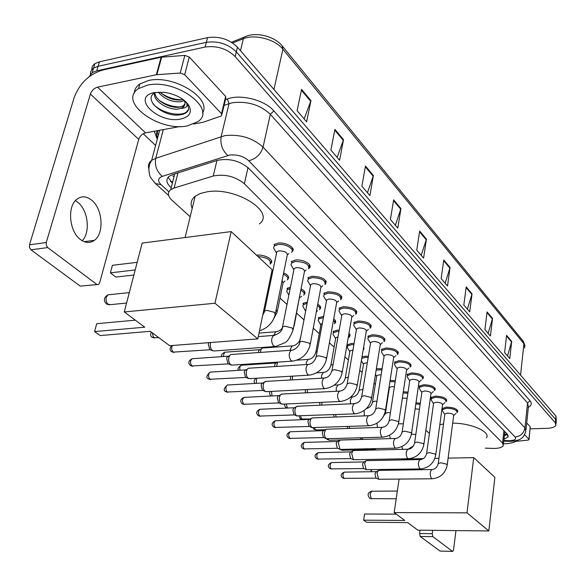 <?xml version="1.0" encoding="UTF-8"?>
<svg xmlns="http://www.w3.org/2000/svg" width="586" height="586" viewBox="0 0 586 586"><rect width="100%" height="100%" fill="white"/><g stroke="black" fill="none" stroke-linecap="round" stroke-linejoin="round"><path stroke-width="0.88" d="M390.115 380.431L395.338 380.614M376.366 368.777L382.123 368.675M362.009 356.874L365.144 356.207L368.389 356.295M347.205 344.92L351.446 343.44L354.083 343.455M333.016 331.654L337.214 330.174L339.184 330.138M318.271 317.854L323.64 316.315M302.925 303.489L307.408 301.98M286.957 288.517L290.444 287.118M271.67 272.065L272.673 271.736M256.551 255.218L256.793 255.188C264.345 254.068 274.827 260.089 270.893 263.217L270.593 263.466M407.006 374.498L411.548 372.945C419.495 373.319 423.385 375.084 423.224 378.234L422.784 378.673M394.429 362.265L398.956 360.698C407.131 361.086 411.108 362.932 410.881 366.235L410.449 366.66M381.376 349.564L385.874 347.981C394.297 348.377 398.363 350.311 398.062 353.776L397.63 354.193M367.818 336.357L372.278 334.767C380.973 335.17 385.127 337.199 384.738 340.84L384.321 341.25M419.129 386.277L423.685 384.738C431.406 385.112 435.222 386.804 435.12 389.807L434.68 390.254M442.1 408.581L446.678 407.094C453.996 407.46 457.651 409.013 457.659 411.753L457.212 412.207M430.82 397.63L435.391 396.114C442.899 396.488 446.635 398.106 446.591 400.971L446.144 401.425M353.724 322.615L358.141 321.025C367.114 321.436 371.363 323.567 370.879 327.398L370.469 327.786M339.06 308.309L343.425 306.72C352.699 307.145 357.042 309.379 356.449 313.422L356.054 313.788M323.794 293.396L328.094 291.813C337.69 292.26 342.129 294.612 341.418 298.875L341.045 299.219M307.884 277.845L312.111 276.277C322.051 276.746 326.6 279.229 325.75 283.719L325.398 284.034M291.301 261.605L295.432 260.059C302.991 258.983 313.136 264.747 309.393 267.919L309.064 268.205M273.977 244.64L278.006 243.124C285.807 241.93 296.377 248.134 292.304 251.431L292.011 251.68M485.223 448.151L494.467 448.458C499.199 448.29 502.121 447.396 503.257 445.77L502.539 442.979L244.362 183.733C235.213 176.386 224.848 173.808 213.245 176.005L174.123 188.025L170.709 189.666C167.266 192.604 167.713 196.156 172.035 200.324L190.172 216.747M268.439 287.638L269.238 288.356M280.013 298.113L286.994 304.442M296.663 313.195L303.812 319.67M313.254 328.219L319.26 333.661M329.405 342.847L334.108 347.11M344.898 356.874L348.377 360.031M359.76 370.337L362.119 372.476M374.029 383.259L375.348 384.453M425.861 430.205L429.406 433.42M415.994 402.787L420.294 403.271M403.315 391.778L408.054 392.144M363.635 347.161L363.327 349.754M348.992 333.28L349.783 336.386L349.381 336.76M333.712 319.004C335.69 320.41 336.21 321.707 335.265 322.901L334.877 323.252M317.751 304.222C320.498 305.87 321.304 307.416 320.161 308.873L319.788 309.203M301.072 288.869C304.647 290.737 305.767 292.539 304.42 294.275L304.068 294.582M283.631 272.9C288.107 274.959 289.565 277.017 288.012 279.068L287.689 279.346M503.989 439.2L508.033 436.98L507.33 434.175L248.537 168.138C239.44 160.659 229.082 158.066 217.472 160.359L172.562 174.599L169.215 176.247C165.75 179.235 166.182 182.854 170.519 187.095L171.207 187.725M507.535 434.394L504.378 435.691M89.197 76.678L92.236 72.62L96.749 70.818L205.137 47.034C216.908 45.474 226.914 48.653 235.169 56.571L555.33 422.843L555.894 425.319C554.832 427.106 551.844 428.11 546.921 428.337L530.147 428.864M155.598 145.467L143.24 133.74M91.724 69.8L92.178 66.819L93.621 64.694L94.925 63.632L99.43 61.808L207.532 37.629C219.267 36.032 229.236 39.211 237.44 47.173L555.953 416.111L555.645 419.473L556.209 421.964L555.645 419.473L236.305 51.861L555.645 419.473L555.33 422.843M207.532 37.629L206.338 42.324C218.087 40.742 228.079 43.921 236.305 51.861C228.079 43.921 218.087 40.742 206.338 42.324L98.089 66.306L206.338 42.324L205.137 47.034M90.391 74.276L90.662 71.763L92.28 69.177L93.584 68.115L98.089 66.306L93.584 68.115L92.28 69.177L90.662 71.763L90.391 74.276M172.343 183.257L168.16 177.221M301.578 89.387L297.087 110.703L306.603 121.793L310.961 100.638L301.578 89.387M304.127 118.907L310.961 100.638M334.906 129.367L330.885 150.097L339.602 160.256L343.499 139.68L334.906 129.367M337.14 157.378L343.499 139.68M365.488 166.05L361.884 186.216L369.891 195.556L373.392 175.536L365.488 166.05M367.451 192.706L373.392 175.536M393.653 199.841L390.408 219.464L397.799 228.079L400.949 208.594L393.653 199.841M395.382 225.258L400.949 208.594M506.59 335.324L504.619 352.567L509.761 358.566L511.688 341.44L506.59 335.324M507.505 355.936L511.688 341.44M487.091 311.928L484.915 329.603L490.423 336.02L492.54 318.462L487.091 311.928M488.131 333.346L492.54 318.462M466.207 286.876L463.812 305.006L469.716 311.884L472.045 293.879L466.207 286.876M467.386 309.174L472.045 293.879M443.792 259.986L441.148 278.599L447.492 285.99L450.063 267.516L443.792 259.986M445.133 283.243L450.063 267.516M419.671 231.06L416.749 250.163L423.59 258.133L426.432 239.161L419.671 231.06M421.195 255.35L426.432 239.161M555.953 416.111L556.326 420.689M517.284 440.32C514.911 442.423 510.457 443.587 503.931 443.807L503.477 443.814M524.631 434.709L528.938 439.273L530.22 426.762L529.063 439.485M526.719 422.967L530.22 426.762M452.626 551.404L440.042 551.06L452.722 551.411L453.571 549.785L455.959 530.586M420.243 536.483L419.591 533.524L432.234 533.685L432.886 536.659L420.243 536.483L440.042 551.06M420.045 530.183L419.591 533.524M432.886 536.659L452.407 551.309M432.234 533.685L432.68 530.33M515.856 441.361L527.949 440.13L529.041 439.69L528.938 439.273M452.67 423.173C470.954 423.019 490.987 431.897 486.431 437.859M439.815 424.813L443.543 423.876M404.772 520.449L363.635 520.163L366.631 522.273L407.651 522.595L417.833 530.162L488.819 530.953L467.02 512.831L394.173 512.574L404.772 520.449M363.635 520.163L364.602 514.017L363.635 520.163M396.29 514.149L364.602 514.017M394.173 512.574L399.081 479.15M400.421 470.045L400.538 469.254M401.908 459.937L402.033 459.05L423.297 458.626M467.02 512.831L473.722 457.622L448.107 458.135M438.936 458.318L434.863 458.399M473.722 457.622L494.877 477.334L488.819 530.953M371.568 469.701L371.246 471.737M371.209 469.708L370.887 471.737M192.223 208.338C190.106 203.598 191.087 199.57 195.175 196.251L200.251 193.519L207.019 191.834C235.755 186.59 275.881 212.081 259.386 223.911M144.757 327.193L94.573 331.588L100.25 335.566L150.28 331.295L169.676 345.711L257.811 338.876L214.959 303.248L124.269 311.964L144.757 327.193M94.573 331.588L96.697 323.692L94.573 331.588M135.293 320.161L96.697 323.692M124.269 311.964L142.178 243.087L231.192 231.58L272.153 269.758L257.811 338.876M214.959 303.248L231.192 231.58M112.417 265.297L110.38 272.849L112.417 265.297L137.175 262.323M133.872 275.017L115.845 277.075L110.38 272.849L135.19 269.963M442.774 411.262L444.796 414.485L444.877 413.928L447.462 413.101C451.579 413.313 453.637 414.185 453.645 415.716L447.243 464.757M442.327 410.552L442.459 409.607L446.759 408.215C453.615 408.559 457.043 410.017 457.051 412.581M432.058 478.784L378.637 479.275L377.069 473.32L378.146 470.741L379.157 470.368M378.637 479.275L375.926 477.971L374.967 473.788L376.307 471.649M433.523 403.703L433.611 403.08L436.189 402.238C440.423 402.45 442.525 403.358 442.496 404.963L435.786 454.663M431.501 400.443L431.179 398.678L435.464 397.264C442.511 397.608 446.012 399.125 445.968 401.813M420.338 468.947L366.235 469.672L364.617 463.592L365.686 461.036L366.777 460.625M366.235 469.672L363.488 468.353L362.5 464.09L363.899 461.936M421.839 392.51L421.935 391.836L424.506 390.979C428.857 391.192 431.003 392.144 430.944 393.821L423.905 444.188M419.818 389.236L419.298 388.401L419.488 387.339L423.766 385.903C431.003 386.255 434.578 387.837 434.49 390.65M408.178 458.743L353.395 459.724L351.71 453.513L352.772 450.986L353.959 450.524M353.395 459.724L350.604 458.391L349.586 454.04L350.355 452.216L351.036 451.872M409.717 380.9L409.826 380.168L412.398 379.303C416.866 379.523 419.056 380.512 418.968 382.27L411.57 433.325M407.71 377.618L407.153 376.71L407.365 375.582L411.628 374.132C419.078 374.483 422.726 376.139 422.579 379.083M395.565 448.151L340.085 449.418L338.334 443.067L339.375 440.569L340.664 440.057M340.085 449.418L337.243 448.063L336.196 443.617L336.95 441.822L337.704 441.434M397.147 368.858L397.264 368.059L399.82 367.188C404.428 367.407 406.662 368.44 406.538 370.286L398.773 422.037M395.147 365.561L394.539 364.58L394.796 363.379L399.037 361.906C406.706 362.273 410.434 364.001 410.222 367.092M382.468 437.163L326.277 438.716L324.849 436.878L324.329 433.266L325.472 429.772L326.871 429.201M326.277 438.716L323.384 437.346L322.3 432.812L323.04 431.047L323.875 430.607M384.086 356.347L384.226 355.482L386.767 354.603C391.514 354.83 393.799 355.914 393.631 357.856L385.463 410.317M382.109 353.05L381.449 351.974L381.742 350.692L385.954 349.212C393.858 349.586 397.667 351.395 397.381 354.64M368.858 425.736L311.942 427.612L310.28 425.246L309.913 422.03L311.027 418.572L312.558 417.928M311.942 427.612L308.998 426.22L307.877 421.59L308.602 419.862L309.525 419.371M370.52 343.352L370.674 342.414L373.201 341.528C378.095 341.763 380.431 342.898 380.211 344.934L371.627 398.121M368.557 340.048L367.847 338.876L368.176 337.514L372.366 336.02C380.512 336.401 384.409 338.298 384.042 341.711M354.706 413.855L296.663 415.84C295.219 414.397 294.685 412.207 295.066 409.27L296.018 406.948L297.688 406.215M297.051 416.075L294.055 414.668L292.897 409.929L293.593 408.252L294.619 407.702M356.413 329.845L356.588 328.812L359.086 327.926C364.14 328.167 366.528 329.354 366.257 331.5L357.233 385.427M354.471 326.534L353.695 325.252L354.083 323.794L358.229 322.3C366.638 322.696 370.623 324.688 370.169 328.277M339.975 401.491L282.679 404.15L281.148 403.827C279.647 402.333 279.09 400.092 279.493 397.103L280.408 394.869L282.232 394.041M281.573 404.084L278.518 402.655L277.317 397.806L277.976 396.195L279.119 395.565M341.733 315.781L341.931 314.66L344.4 313.766C349.622 314.015 352.069 315.268 351.732 317.531L342.231 372.213M339.814 312.47L338.972 311.063L339.419 309.511L343.513 308.024C352.208 308.426 356.281 310.521 355.724 314.308M324.629 388.613L266.667 391.66L265.004 391.323C263.436 389.778 262.865 387.485 263.29 384.445L264.154 382.306L266.147 381.376M265.465 391.602L262.352 390.151L261.107 385.192L261.73 383.654L263.004 382.944M326.439 301.131L326.666 299.907L329.098 299.021C334.503 299.278 337.001 300.603 336.598 302.977L326.592 358.434M324.549 297.827L323.64 296.282L324.146 294.633L328.182 293.147C337.184 293.571 341.345 295.776 340.678 299.761M308.624 375.187L250.01 378.651L248.193 378.307C246.567 376.703 245.974 374.359 246.42 371.268L247.219 369.246L248.361 368.25L249.409 368.184M248.698 378.615L245.512 377.135L244.23 372.059L244.809 370.601L246.23 369.803M310.499 285.858L310.756 284.525L313.144 283.646C318.74 283.917 321.304 285.309 320.82 287.821L310.28 344.055M308.646 282.562L307.65 280.87L308.236 279.104L312.199 277.632C321.524 278.079 325.787 280.401 324.988 284.606M291.931 361.181L232.649 365.093L230.672 364.741C228.972 363.078 228.357 360.668 228.833 357.533L229.558 355.658L230.774 354.53L231.961 354.442M231.236 365.078L227.969 363.569L226.643 358.376L227.17 357.021L228.76 356.112M293.864 269.934L294.157 268.469L296.494 267.597C302.303 267.89 304.925 269.355 304.361 272.007L293.242 329.039M292.055 266.645L290.971 264.777L291.645 262.902L295.52 261.451C305.189 261.92 309.555 264.374 308.617 268.813M274.497 346.546L214.564 350.941L212.396 350.589C210.623 348.86 209.986 346.399 210.484 343.198L210.667 342.532M213.018 350.955L209.671 349.417L208.294 344.092L208.88 342.671M276.497 253.291L276.826 251.694L279.112 250.845C285.14 251.145 287.821 252.698 287.162 255.503L275.435 313.342M274.739 250.024L273.552 247.959L274.321 245.959L278.101 244.545C285.411 243.432 295.329 249.24 291.506 252.324M415.115 408.874L419.444 409.218M415.833 403.915L420.133 404.384M375.135 450.011L373.099 448.715M375.663 450.004L374.981 448.664M402.348 398.216L407.16 398.172M403.139 392.935L407.885 393.272M361.687 439.449L360.28 437.823M362.888 439.412L362.287 437.764M389.324 388.078L389.434 387.383L391.88 386.577L394.393 386.745M389.924 381.632L395.162 381.764M347.967 428.476L347.124 426.498M349.717 428.417L349.19 426.425M376.637 376.417L376.754 375.663L379.193 374.85L381.134 374.923M376.161 370.044L381.94 369.847M334.181 417.071L333.581 414.712M336.108 416.998L335.683 414.632M363.474 364.324L363.606 363.503L367.334 362.69M361.767 358.31L365.225 357.416L368.191 357.489M320 405.204L319.656 402.435M322.022 405.116L321.743 402.34M349.805 351.761L349.959 350.868L352.962 350.025M347.901 348.458L347.212 347.3L347.549 346.055L351.527 344.671L353.878 344.678M363.349 348.89L363.144 350.106M305.343 392.862L305.357 389.624M307.423 392.752L307.379 389.522M292.289 379.875L292.619 376.131M333.72 335.397L332.98 334.137L333.361 332.811L337.302 331.42L338.957 331.383M348.743 334.723L349.08 337.243M290.18 379.992L290.868 376.234M335.602 338.708L335.778 337.741L337.976 336.928M276.599 366.44L277.632 362.119M318.974 321.824L318.176 320.447L318.608 319.033L323.399 317.605M333.463 320.381L334.906 322.154L334.547 323.765M274.468 366.58L275.171 363.554L276.358 362.888M320.842 325.135L321.033 324.087L322.329 323.428M260.316 352.428L261.253 348.985L262.294 348.069L263.312 347.996M303.636 307.701L302.772 306.192L303.262 304.691L307.152 303.306M317.495 305.577C319.817 307.071 320.454 308.456 319.429 309.738M258.206 352.574L258.865 350.355L260.177 349.608M305.474 311.012L305.936 309.664M299.556 296.641L294.201 325.816M300.808 290.224C303.951 291.938 304.903 293.579 303.673 295.146M287.667 292.993L286.73 291.345L287.286 289.748L290.165 288.502M282.108 280.423L283.053 283.075L277.42 310.939M283.36 274.263C287.389 276.182 288.686 278.072 287.243 279.947M271.032 277.669L270.607 277.185M271.34 273.655L272.373 273.215M257.921 256.492C267.267 257.43 271.333 259.964 270.109 264.096M75.411 200.639L77.784 202.265C88.134 210.162 90.676 232.437 82.194 240.707M80.414 239.491C85.395 243.146 90.068 243.417 94.434 240.304C104.447 233.44 102.704 208.667 91.606 200.134C86.303 195.988 81.293 195.768 76.583 199.474C66.987 206.88 69.368 231.638 80.414 239.491M184.685 74.664L180.217 73.03L156.352 74.744L161.121 57.223L184.846 55.384L189.278 57.025L184.685 74.664L221.508 113.662L225.654 96.478L225.742 98.587L221.948 114.307M189.278 57.025L225.654 96.478M161.121 57.223L102.601 70.049C89.109 74.254 79.645 83.373 74.21 97.422L29.483 244.802L46.265 242.516L90.398 94.053C91.76 90.5 94.141 88.2 97.547 87.16L156.352 74.744M97.151 284.576L80.238 286.115L98.638 284.408L99.671 282.804L138.721 139.395C139.959 135.959 142.23 133.784 145.54 132.861L180.298 126.481M46.265 242.516L46.294 245.344L47.73 247.585L30.955 249.819L80.238 286.115M30.955 249.819L29.512 247.6L29.483 244.802M47.73 247.585L96.631 284.283M193.739 124.012L203.195 122.24L220.988 116.072L221.603 115.742L221.508 113.662M147.174 85.226C176.122 78.15 217.596 109.238 197.782 121.698L187.564 125.822C159.348 132.37 117.281 101.788 138.516 88.64L147.174 85.226M134.319 93.064C134.502 89.424 136.333 86.398 139.812 83.981L148.463 80.538C173.368 74.319 212.183 98.316 202.507 112.944M180.796 119.009C158.381 124.144 130.304 96.976 154.47 92.551L164.834 92.383C176.606 94.478 184.744 99.063 189.241 106.132C192.083 112.724 189.263 117.017 180.796 119.009M155.708 92.332C141.248 98.975 163.897 117.647 179.741 114.871C184.861 114.197 187.842 112.292 188.677 109.157L187.645 104.301L186.18 102.111M154.938 92.742C154.96 100.389 169.772 108.542 178.884 107.216L183.184 105.898L184.964 103.964M154.543 92.984C152.477 100.741 168.49 110.542 178.415 109.033L182.766 107.524L183.184 105.898M160.095 92.039C166.182 97.716 173.075 100.36 180.759 99.979L183.11 99.503M158.213 92.083C164.095 98.866 171.456 102.096 180.298 101.781L184.312 100.616M185.088 101.378L184.964 100.982M185.879 101.818L186.67 103.187L184.158 100.301C185.608 103.239 185.147 105.648 182.766 107.524M186.67 103.187C187.828 106.374 186.026 108.11 181.272 108.403M161.333 93.277C167.83 97.584 174.745 99.752 182.085 99.766M159.187 100.309C165.853 104.762 172.936 106.974 180.451 106.952M182.979 106.703L183.814 106.549M152.924 103.766C160.74 112.82 179.726 116.966 186.238 112.168L188.619 109.414M188.487 105.268L187.908 104.074M504.663 433.127L505.374 432.16M173.961 176.869L172.848 175.829M170.533 181.492L172.716 181.77M503.916 430.659L502.539 442.979M177.946 172.892L174.123 188.025M216.945 160.52L213.245 176.005M247.995 167.603L244.362 183.733M503.843 440.533L509.622 440.709C514.764 440.364 516.588 439.126 515.109 437.01L248.742 160.747C243.586 156.257 237.249 154.352 229.734 155.048L162.3 176.357C157.846 178.166 157.429 180.935 161.062 184.671L168.871 191.79M148.859 168.702C147.826 165.369 148.756 162.586 151.657 160.352L155.751 158.301L224.98 135.586C240.114 134.099 252.808 137.944 263.055 147.123L524.961 427.905L525.832 431.56C523.335 436.922 522.895 440.13 511.226 441.309M225.485 99.642L227.397 98.961C240.553 93.811 264.916 100.125 273.86 110.915L530 400.736L527.554 402.992L524.961 427.905C523.855 433.281 520.573 436.314 515.109 437.01M248.742 160.747C255.994 158.887 260.763 154.345 263.055 147.123L270.329 114.285C260.287 104.901 247.783 101.034 232.803 102.682L229.038 103.685L221.186 136.523C220.072 144.083 222.292 150.404 227.837 155.495M530 400.736C532.125 403.322 531.568 405.527 528.338 407.358M526.03 429.648L528.396 406.787L527.554 402.992L270.329 114.285L273.86 110.915M157.268 139.146L154.264 131.257M235.169 56.571L237.44 47.173M96.749 70.818L99.43 61.808M158.41 134.846L156.784 132.311M162.3 176.357C156.726 171.581 154.543 165.567 155.751 158.301L163.318 129.594M227.397 98.961L229.038 103.685L224.086 105.436M158.279 130.517C156.579 132.817 156.316 135.439 157.473 138.369M161.062 184.671L155.488 183.557L154.601 182.729M508.04 440.694L508.882 441.317L510.662 441.331M246.713 36.083L243.959 37.27L243.344 38.735L232.605 42.968M231.441 42.221L243.959 37.27C255.188 31.168 274.534 36.178 282.181 45.876L282.892 49.187C275.347 39.365 254.676 33.863 243.344 38.735L240.472 50.689M524.748 347.945L523.064 340.971L282.489 46.25M520.558 375.106L523.935 343.733L282.892 49.187L273.948 89.46M419.561 231.785L426.271 239.828M443.69 260.697L449.916 268.161M466.112 287.565L471.906 294.509M487.003 312.602L492.408 319.077M506.516 335.983L511.571 342.034M393.528 200.588L400.78 209.275M365.349 166.82L373.209 176.239M334.752 130.151L343.301 140.398M301.409 90.193L310.741 101.385M371.846 491.207L370.052 493.756L371.18 498.627L396.202 498.759M109.787 294.655L107.949 294.853L106.264 297.351C105.707 300.303 106.352 302.632 108.212 304.339L110.871 304.61L126.591 303.028M376.256 478.154L344.004 478.352C342.539 475.869 342.649 473.796 344.319 472.126L344.597 472.126M342.407 477.737L344.004 478.352M438.174 464.009L438.247 463.482L440.862 462.772L446.781 464.215L447.177 465.277C445.345 473.268 440.416 477.766 432.395 478.777L431.435 478.418C429.677 474.763 429.816 471.818 431.86 469.569L432.234 469.569M363.84 468.551L331.185 468.881C329.684 466.368 329.786 464.266 331.5 462.566L331.815 462.559M329.574 468.265L331.185 468.881M426.571 453.908L426.652 453.337L429.267 452.612L435.295 454.091L435.706 455.219C433.823 463.299 428.82 467.87 420.711 468.939L419.679 468.558C417.877 464.859 418.016 461.871 420.103 459.578L420.521 459.578M350.97 458.596L317.92 459.072C316.367 456.531 316.469 454.392 318.227 452.663L318.572 452.656M316.286 458.457L317.92 459.072M414.536 443.426L414.632 442.818L417.232 442.078L423.392 443.595L423.817 444.796C421.869 452.956 416.8 457.6 408.603 458.735L407.497 458.34C405.637 454.597 405.776 451.557 407.915 449.22L408.383 449.22M337.631 448.275L304.163 448.905C302.566 446.342 302.669 444.166 304.464 442.401L304.852 442.393M302.523 448.29L304.163 448.905M402.055 432.556L402.157 431.897L404.75 431.142L411.035 432.695L411.475 433.984C409.468 442.232 404.318 446.95 396.041 448.144L394.854 447.733C392.935 443.939 393.067 440.855 395.264 438.475L395.792 438.467M323.794 437.574L289.909 438.372C288.261 435.772 288.356 433.574 290.195 431.765L290.627 431.75M288.246 437.749L289.909 438.372M389.089 421.268L389.199 420.55L391.785 419.788L398.209 421.385L398.663 422.762C396.59 431.084 391.367 435.881 383.002 437.141L381.728 436.717C379.743 432.886 379.875 429.75 382.123 427.311L382.709 427.304M309.43 426.462L275.12 427.436C273.42 424.813 273.508 422.579 275.391 420.733L275.874 420.711M273.435 426.813L275.12 427.436M375.619 409.541L375.743 408.757L378.314 407.988L384.877 409.629L385.346 411.101C383.2 419.51 377.904 424.381 369.451 425.714L368.081 425.268C366.03 421.393 366.162 418.206 368.462 415.716L369.121 415.701M294.509 414.917L259.759 416.082C258.008 413.438 258.089 411.167 260.008 409.277L260.55 409.248M258.06 415.467L259.759 416.082M361.606 397.345L361.752 396.488L364.302 395.718L371.011 397.403L371.495 398.978C369.283 407.46 363.906 412.412 355.372 413.826L353.893 413.364C351.776 409.446 351.9 406.208 354.252 403.659L354.991 403.644M278.995 402.919L243.798 404.289C241.996 401.615 242.069 399.308 244.025 397.374L244.633 397.345M242.091 403.673L243.798 404.289M347.022 384.65L347.19 383.72L349.717 382.944L356.574 384.672L357.072 386.364C354.786 394.927 349.337 399.96 340.722 401.454L339.126 400.978C336.943 397.015 337.053 393.726 339.455 391.111L340.29 391.089M262.858 390.43L227.207 392.027C225.346 389.331 225.412 386.987 227.405 385.002L228.093 384.965M225.478 391.411L227.207 392.027M331.837 371.421L332.028 370.411L334.525 369.634L341.543 371.414L342.056 373.231C339.69 381.867 334.166 386.98 325.479 388.569L323.736 388.071C321.487 384.072 321.589 380.732 324.043 378.051L324.974 378.014M246.047 377.428L209.942 379.267C208.023 376.549 208.074 374.168 210.103 372.132L210.872 372.088M208.198 378.651L209.942 379.267M316 357.636L316.22 356.537L318.681 355.761L325.867 357.592L326.395 359.54C323.955 368.25 318.352 373.45 309.591 375.128L307.701 374.615C305.379 370.586 305.467 367.188 307.958 364.433L309.012 364.389M228.533 363.877L191.966 365.979C189.981 363.239 190.018 360.822 192.076 358.735L192.948 358.676M190.208 365.364L191.966 365.979M299.483 343.257L299.732 342.056L302.156 341.279L309.511 343.169L310.053 345.271C307.525 354.047 301.849 359.321 293.022 361.108L290.971 360.58C288.568 356.515 288.634 353.065 291.176 350.23L292.355 350.172M210.264 349.747L173.222 352.127C171.5 350.208 171.237 347.996 172.431 345.498M171.449 351.512L173.222 352.127M282.232 328.233L282.518 326.922L284.884 326.16L292.429 328.109L292.985 330.372C289.975 337.748 287.169 341.909 284.569 342.847L275.735 346.458L273.494 345.916C271.01 341.828 271.062 338.32 273.633 335.404L274.966 335.324M158.813 337.646L153.671 337.675L152.14 332.68M151.884 337.067L153.671 337.675M264.198 312.528L264.528 311.093L266.835 310.346L274.57 312.36L275.134 314.799C272.776 322.893 267.56 328.219 259.488 330.782M373.905 449.455L342.378 450.224L341.199 449.506M339.997 449.403L341.645 450.033M411.453 434.131L415.818 434.504M402.772 449.345L401.806 446.671M361.445 439.339L329.574 440.269L328.79 440.064L327.984 438.782M327.127 439.434L328.79 440.064M398.436 423.832L403.351 423.81M390.349 438.614L389.536 435.266M325.604 429.633L316.315 429.948L315.473 429.743L314.44 427.648M313.796 429.106L315.473 429.743M385.295 413.972L385.405 413.313L387.859 412.559L390.401 412.749M377.523 427.465L376.952 423.253M310.294 418.961L301.673 419.049L300.515 416.06M299.981 418.411L301.673 419.049M372.41 402.677L372.528 401.967L374.974 401.205L376.93 401.293M364.265 415.884L364.199 410.442M287.499 408.054L286.188 403.988M285.66 407.321L287.367 407.959M359.035 390.957L359.167 390.181L362.917 389.434M350.531 403.827L350.369 399.901L352.061 396.986L352.728 396.964M270.798 395.814L271.018 396.011C269.472 394.356 269.208 392.847 270.249 391.477M345.147 378.783L345.293 377.941L348.311 377.157M336.298 391.28L336.269 387.866L337.983 384.951L338.723 384.921M272.065 395.96L271.494 391.411M321.538 378.197L321.604 375.355L323.34 372.432L324.168 372.403M256.287 383.369L256.602 378.263M330.702 366.125L330.878 365.217L333.082 364.455M306.214 364.543L306.353 362.346L308.104 359.423L309.027 359.379M239.996 370.242C239.498 367.759 239.916 366.089 241.242 365.239L241.908 365.195M315.686 352.962L315.876 351.974L317.18 351.351M290.319 350.296L290.473 348.795L292.231 345.879L293.264 345.821M223.141 356.544L224.548 352.23L225.302 352.171M300.047 339.25L300.515 337.983M293.952 325.406L293.315 329.215M273.823 335.324L275.684 331.771L276.841 331.698M276.174 309.664L277.156 312.228L272.468 321.069M90.398 94.053L138.721 139.395M97.547 87.16L145.54 132.861M161.655 57.142L156.887 74.671M180.217 73.03L184.846 55.384M504.861 434.482L507.359 434.204M504.736 432.505L503.418 444.32M174.716 173.917L170.709 189.666M292.304 251.431L292.875 248.611M309.393 267.919L309.891 265.341M325.75 283.719L326.19 281.361M341.418 298.875L341.806 296.721M356.449 313.422L356.793 311.452M370.879 327.398L371.18 325.596M446.591 400.971L446.737 399.879M457.659 411.753L457.791 410.742M435.12 389.807L435.288 388.621M384.738 340.84L385.002 339.184M398.062 353.776L398.297 352.252M410.881 366.235L411.086 364.836M423.224 378.234L423.414 376.945M270.893 263.217L271.435 260.609M320.161 308.873L320.535 306.859M335.265 322.901L335.595 321.047M349.783 336.386L350.076 334.687M363.738 349.366L364.001 347.798M508.194 435.523L508.033 436.98M556.011 424.052L556.209 421.964M92.236 72.62L94.925 63.632M168.643 195.497L155.488 183.557C149.137 175.888 149.862 177.507 148.829 169.347C149.511 162.857 150.148 163.523 151.657 160.352L159.619 130.275M157.641 130.634C156.235 132.311 156.242 134.655 157.663 137.666M503.777 441.119L508.597 441.309M523.371 341.352L525.027 345.916M397.337 491.053L371.575 491.207C367.708 492.65 367.07 494.987 369.685 498.21L371.656 498.825M185.103 237.535L195.175 196.251M129.301 292.597L107.949 294.853C103.81 297.41 103.312 300.457 106.462 303.995L109.406 304.867M344.429 478.535L342.759 478.015C340.195 475.788 340.715 473.825 344.319 472.126L376.212 471.664M453.732 415.518L456.047 413.35M457.175 411.643L457.38 410.068M444.877 413.928L438.247 463.482C437.244 467.306 435.12 469.335 431.86 469.569L378.783 470.375M375.751 471.928L378.146 470.741M442.459 409.607L442.672 408.046M331.639 469.071L329.933 468.544C327.34 466.31 327.867 464.317 331.5 462.566L363.774 461.951M442.598 404.736L444.884 402.611M446.107 400.787L446.32 399.191M433.611 403.08L426.652 453.337C425.612 457.256 423.429 459.336 420.103 459.578L366.36 460.633M363.276 462.244L365.686 461.036M433.515 403.673L431.018 399.674M431.179 398.678L431.399 397.088M318.388 459.278L316.645 458.735C314.037 456.487 314.557 454.465 318.227 452.663L350.882 451.887M431.069 393.565L433.31 391.492M434.644 389.543L434.863 387.925M421.935 391.836L414.632 442.818C413.54 446.832 411.306 448.971 407.915 449.22L353.49 450.539M350.355 452.216L352.772 450.986M421.825 392.459L419.298 388.401M419.488 387.339L419.723 385.735M304.669 449.125L302.881 448.576C300.252 446.32 300.779 444.261 304.464 442.401L337.514 441.463M419.107 381.977L421.305 379.97M422.755 377.882L422.989 376.241M409.826 380.168L402.157 431.897C401.022 436.021 398.722 438.211 395.264 438.475L340.144 440.071M336.95 441.822L339.375 440.569M409.695 380.834L407.153 376.71M407.365 375.582L407.607 373.949M290.436 438.599L288.612 438.042C285.968 435.764 286.488 433.677 290.195 431.765L323.64 430.644M406.699 369.949L408.838 368.023M410.412 365.781L410.661 364.111M397.264 368.059L389.199 420.55C388.013 424.791 385.654 427.048 382.123 427.311L326.292 429.216M323.04 431.047L325.472 429.772M397.118 368.77L394.539 364.58M394.796 363.379L395.052 361.716M275.676 427.677L273.809 427.106C271.135 424.828 271.662 422.704 275.391 420.733L309.24 419.415M393.807 357.467L395.887 355.614M397.601 353.219L397.865 351.527M384.226 355.482L375.743 408.757C374.505 413.123 372.073 415.437 368.462 415.716L311.906 417.95M308.602 419.862L311.027 418.572M384.057 356.244L381.449 351.974M381.742 350.692L382.006 349.014M260.345 416.338L258.441 415.76C255.738 413.211 256.265 411.05 260.008 409.277L294.275 407.746M380.417 344.495L382.416 342.729M384.291 340.158L384.57 338.444M370.674 342.414L361.752 396.488C359.614 402.736 358.486 401.703 357.409 402.816L354.252 403.659L296.955 406.245M293.593 408.252L296.018 406.948M370.477 343.22L367.847 338.876M368.176 337.514L368.462 335.807M244.421 404.56L242.465 403.966C239.762 401.403 240.282 399.205 244.025 397.374L278.709 395.623M366.492 331.002L368.396 329.339M370.447 326.585L370.74 324.849M356.588 328.812L347.19 383.72C346.004 388.218 343.425 390.686 339.455 391.111L281.412 394.085M277.976 396.195L280.408 394.869M356.361 329.676L353.695 325.252M354.083 323.794L354.384 322.066M227.866 392.32L225.866 391.712C223.178 390.642 223.691 388.401 227.405 385.002L262.513 383.01M352.003 316.96L353.798 315.415M356.046 312.455L356.347 310.69M341.931 314.66L332.028 370.411C330.592 375.194 327.933 377.743 324.043 378.051L265.224 381.427M261.73 383.654L264.154 382.306M341.667 315.576L338.972 311.063M339.419 309.511L339.734 307.76M210.645 379.574L208.587 378.952C205.891 377.845 206.397 375.567 210.103 372.132L245.644 369.883M336.913 302.332L338.576 300.911M341.037 297.739L341.36 295.952M326.666 299.907L316.22 356.537C314.719 361.474 311.964 364.111 307.958 364.433L248.361 368.25M244.809 370.601L247.219 369.246M326.365 300.882L323.64 296.282M324.146 294.633L324.476 292.853M192.706 366.309L190.589 365.671C187.828 363.122 188.318 360.808 192.076 358.735L228.049 356.2M321.179 287.081L322.703 285.8M325.398 282.401L325.735 280.591M310.756 284.525L299.732 342.056C299.893 345.344 294.89 350.45 291.176 350.23L230.774 354.53M227.17 357.021L229.558 355.658M310.404 285.565L307.65 280.87M308.236 279.104L308.588 277.303M174.013 352.472L171.837 351.827C169.596 350.347 169.552 348.26 171.713 345.557M304.764 271.171L306.126 270.043M309.078 266.396L309.437 264.564M294.157 268.469L282.518 326.922C282.43 330.87 279.471 333.705 273.633 335.404L258.28 336.613M208.755 342.861L209.121 342.656M293.754 269.575L290.971 264.777M291.645 262.902L292.011 261.07M154.514 338.049L152.272 337.382C150.529 336.489 150.192 334.701 151.254 332.02M287.616 254.558L288.795 253.591M292.04 249.687L292.414 247.827M262.653 315.546L264.528 311.093L276.826 251.694M276.372 252.874L273.552 247.959M274.321 245.959L274.702 244.113M342.099 450.238L339.953 449.352M408.076 449.191L413.511 445.909M329.266 440.284L326.629 438.833M315.979 429.97L314.133 429.384L312.917 427.699M381.918 418.741L385.405 413.313L389.434 387.383M389.302 387.998L389.009 387.522M302.208 419.29L300.325 418.697L298.948 416.119M366.382 408.545C369.663 407.724 371.714 405.527 372.528 401.967L376.754 375.663M376.608 376.322L375.458 374.403M286.964 408.076L286.005 407.607C284.584 405.805 284.151 404.618 284.701 404.062M363.606 363.503L359.167 390.181C357.936 394.415 355.57 396.685 352.061 396.986L350.787 397.044M363.437 364.199L361.364 360.72M349.959 350.868L345.293 377.941C344.238 382.123 341.799 384.453 337.983 384.951L334.254 385.149M349.761 351.607L347.212 347.3M347.549 346.055L347.835 344.392M335.778 337.741L330.878 365.217C329.53 369.7 327.017 372.103 323.34 372.432L316.543 372.843M349.359 335.653L349.652 333.961M335.551 338.525L332.98 334.137M333.361 332.811L333.661 331.127M255.906 378.307C253.914 380.358 253.613 382.072 254.983 383.442M321.033 324.087L315.876 351.974C314.47 356.596 311.877 359.079 308.104 359.423L296.977 360.163M275.171 363.554L277.574 362.207M334.862 322.029L335.17 320.315M238.546 370.33C237.271 369.129 238.172 367.429 241.242 365.239L275.889 362.961M320.776 324.915L318.176 320.447M318.608 319.033L318.923 317.326M300.266 338.181C300.376 341.162 295.989 345.938 292.231 345.879L262.294 348.069M316.33 311.774L317.509 310.792M258.865 350.355L261.253 348.985M319.78 307.855L320.103 306.112M221.633 356.654C220.849 355.424 221.823 353.951 224.548 352.23L259.627 349.688M305.401 310.756L302.772 306.192M303.262 304.691L303.599 302.962M282.166 328.05C281.485 329.925 276.658 332.159 275.684 331.771L259.005 333.112M299.9 297.629L301.592 296.23M304.068 293.088L304.412 291.323M288.861 295.08L286.73 291.345M287.286 289.748L287.638 287.997M283.426 282.335L284.986 281.068M271.333 278.211L270.651 276.995M84.179 241.681L94.434 240.304M187.645 104.301L189.241 106.132M138.516 88.64L139.812 83.981M186.084 112.776L186.238 112.168"/></g></svg>
